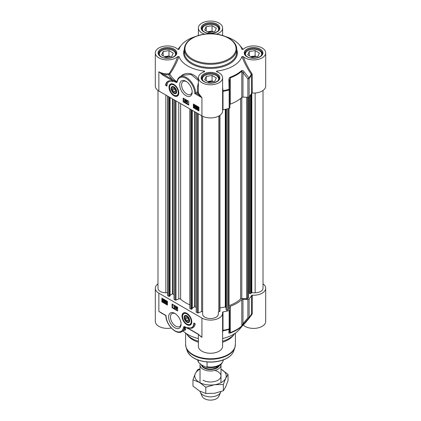 <?xml version="1.0" encoding="UTF-8"?>
<svg xmlns="http://www.w3.org/2000/svg" width="421" height="421" viewBox="0 0 421 421"><rect width="100%" height="100%" fill="white"/><g stroke="black" fill="none" stroke-linecap="round" stroke-linejoin="round"><path stroke-width="0.63" d="M252.242 93.025L252.242 74.612L251.963 73.754A0.653 0.284 -35.4 0 0 251.342 74.312A42.71 24.66 180 0 1 248.958 77.822A1.31 0.6 141.6 0 1 247.885 78.859L247.885 97.272A1.31 0.758 0 0 0 249.132 96.846A42.905 24.771 0 0 0 251.542 93.294A0.653 0.379 180 0 1 252.242 93.025A12.12 6.994 0 0 0 265.693 86.073L265.693 52.914A12.12 6.994 180 0 1 256.863 59.65A12.12 6.994 180 0 1 243.238 56.567L241.975 56.546C244.49 63.155 247.611 69.076 251.342 74.312L251.542 93.294M242.259 49.515L241.975 49.283A32.096 18.529 0 0 0 239.444 44.91A32.096 18.529 0 0 0 225.582 36.559M217.452 72.054L216.794 71.086A32.096 18.529 0 0 0 241.975 56.546M222.62 109.955A0.653 0.379 180 0 1 223.004 109.77L222.998 90.678L222.62 87.168M249.132 96.846L249.132 78.427A1.31 0.963 -140.1 0 0 248.958 77.822L244.022 71.712C243.28 70.654 242.485 70.275 241.633 70.565A36.816 21.255 180 0 1 230.15 77.196C229.156 77.964 228.729 79.053 228.871 80.458L229.077 89.305A42.71 24.66 180 0 1 222.998 90.678L222.62 90.72M198.386 91.789L194.755 93.562L201.933 97.704L199.028 93.946A12.12 6.994 180 0 1 198.386 91.789L198.38 90.857M247.885 97.272L242.975 97.125L242.975 72.717L247.885 78.859A1.31 0.758 0 0 0 249.132 78.427A42.905 24.771 0 0 0 251.542 74.875A0.653 0.379 0 0 1 252.242 74.612M171.005 84.2A6.552 3.784 60 0 1 171.1 84.147A6.552 3.784 60 0 1 172.447 83.842M173.91 95.741A6.931 3.999 -120 0 0 178.488 94.746A6.931 3.999 -120 0 0 177.373 88.084A6.931 3.999 -120 0 0 172.163 83.79A6.931 3.999 -120 0 0 169.089 88.331A6.931 3.999 -120 0 0 173.91 95.741M178.588 94.472A6.552 3.784 60 0 1 177.646 95.488A6.552 3.784 60 0 1 177.551 95.541M192.16 91.51A7.499 4.326 60 0 1 190.629 94.436A7.499 4.326 60 0 1 186.877 94.067A7.499 4.326 60 0 1 181.983 87.463A7.499 4.326 60 0 1 183.13 81.453A7.499 4.326 60 0 1 186.435 81.59M185.95 95.672A8.804 5.084 -120 0 0 192.181 92.078A8.804 5.084 -120 0 0 185.95 81.29A8.804 5.084 -120 0 0 179.725 84.884A8.804 5.084 -120 0 0 185.95 95.672M223.004 109.77A42.905 24.771 0 0 0 229.161 108.381A1.31 0.758 0 0 0 229.903 107.697A1.31 0.758 0 0 0 229.898 107.66L229.898 89.32M241.633 70.565A1.31 0.905 -132.5 0 1 241.796 71.181L241.796 97.477A37.011 21.366 180 0 1 230.25 104.145L230.25 77.848A37.011 21.366 0 0 0 241.796 71.181L242.975 72.717A1.31 0.595 141 0 0 244.022 71.712M222.62 91.536A0.653 0.379 180 0 1 223.004 91.352A42.905 24.771 0 0 0 229.161 89.962A1.31 0.758 0 0 0 229.903 89.278A1.31 0.758 0 0 0 229.898 89.241L229.64 80.243M229.903 107.697L229.903 89.278A1.31 1.31 0 0 0 229.898 89.241L229.64 80.411L230.25 77.848A1.31 0.568 70 0 0 230.15 77.196M229.903 104.329A1.31 0.758 180 0 1 230.25 104.145M229.898 89.241L229.077 89.305A1.31 0.463 74.4 0 1 229.161 89.962L229.161 108.381M229.64 80.211L228.871 80.458M241.796 97.477A1.31 0.758 180 0 1 242.975 97.125M195.418 36.559A32.096 18.529 0 0 0 181.556 44.91A32.096 18.529 0 0 0 179.025 49.283L178.736 49.515M176.978 81.569L176.478 82.016L163.306 74.333A12.772 7.373 0 0 0 168.753 74.691L169.847 74.043C173.499 68.87 176.557 63.039 179.025 56.546L177.762 56.567C175.446 62.813 172.599 68.449 169.216 73.486L168.684 73.78A12.12 6.994 180 0 1 158.859 71.77L162.843 75.138A0.653 0.379 -60 0 1 163.306 74.333L158.859 71.77L158.859 91.02L201.933 115.891A12.12 6.994 0 0 0 215.136 117.406A12.12 6.994 0 0 0 222.62 110.944L222.62 77.785A12.12 6.994 180 0 1 210.5 84.779A12.12 6.994 180 0 1 198.38 77.785A12.12 6.994 180 0 1 204.174 71.817L204.606 71.533M177.262 80.59L176.662 81.706A42.521 24.55 180 0 1 169.847 74.043A0.653 0.279 35.1 0 0 169.216 73.486M162.843 75.138L171.821 80.322A0.653 0.379 -60 0 1 172.284 79.522A43.637 25.197 0 0 1 168.753 74.691L168.684 73.78M176.367 82.521L176.931 82.411A0.653 0.521 -141.4 0 1 176.804 81.885L176.478 82.016A0.653 0.421 -66.5 0 0 176.367 82.521L171.821 80.322M193.365 103.992L198.922 107.197L198.922 110.944L193.365 107.734L193.365 103.992M183.172 98.109L188.729 101.319L188.729 105.061L183.172 101.85L183.172 98.109M165.574 85.274A11.399 6.578 60 0 1 167.853 81.337A11.399 6.578 60 0 1 173.042 81.621A9.825 5.673 -120 0 0 168.995 81.574A9.825 5.673 -120 0 0 166.963 86.073L165.574 85.274L166.037 85.005L166.979 85.547M197.733 91.983A12.772 7.373 0 0 0 198.412 94.604L201.933 97.704L201.933 115.891M198.38 79.411L196.57 77.143L194.702 75.601L192.165 74.238L189.866 73.564L187.619 73.37L185.066 73.754L182.867 74.68L180.288 76.622M179.025 56.546A32.096 18.529 0 0 0 204.211 71.086L203.548 72.054M176.962 81.6L177.173 80.964A0.653 0.447 11.9 0 0 177.173 80.964C177.578 79.069 178.472 77.706 179.867 76.869A13.098 7.562 -120 0 1 189.745 80.153A13.098 7.562 -120 0 1 195.665 93.02L198.412 94.604A0.653 0.505 149.4 0 0 199.028 93.946M198.38 83.005L197.46 86.652L197.265 92.094M204.174 71.817C204.806 71.417 204.822 71.17 204.211 71.086M216.794 71.086L216.826 71.817A12.12 6.994 180 0 1 222.62 77.785M216.394 71.533L216.826 71.817M251.963 73.754C248.506 68.66 245.596 62.929 243.238 56.567M242.086 49.436L243.238 49.262A12.12 6.994 180 0 1 256.863 46.178A12.12 6.994 180 0 1 265.693 52.914M217.147 34.269L216.515 34.175M204.485 34.175L203.853 34.269M204.174 34.012A12.12 6.994 180 0 1 198.38 28.044A12.12 6.994 180 0 1 210.5 21.05A12.12 6.994 180 0 1 222.62 28.044A12.12 6.994 180 0 1 216.826 34.012M177.762 56.567A12.12 6.994 180 0 1 164.137 59.65A12.12 6.994 180 0 1 155.307 52.914L155.307 86.073A12.12 6.994 0 0 0 158.859 91.02M155.307 52.914A12.12 6.994 180 0 1 164.137 46.184A12.12 6.994 180 0 1 177.762 49.262L178.914 49.436M179.867 76.869L182.577 75.301L191.013 74.454L198.38 80.5M177.173 80.964A0.653 0.447 11.9 0 0 177.352 81.364A12.446 7.183 60 0 1 186.887 78.916A12.446 7.183 60 0 1 194.755 93.562M168.09 81.211A11.399 6.578 -120 0 0 166.037 85.005M168.995 81.574L169.458 81.311A9.825 5.673 60 0 1 170.815 80.874M185.124 100.703L185.124 101.208M183.172 101.85L183.635 101.582L188.729 104.524M183.635 98.377L183.635 101.582M194.828 105.276L194.46 105.939L195.081 107.018M193.365 107.734L193.828 107.466L198.922 110.407M193.828 104.255L193.828 107.466M184.619 99.661L185.124 99.63L185.124 100.14L185.924 100.603L185.082 101.745L184.619 101.798L184.619 99.661L184.845 100.303L185.645 100.766L184.803 101.908M186.214 100.545L186.677 100.493L185.861 102.556L186.214 100.545L185.861 102.556M186.877 100.961L187.382 100.935L187.382 102.608L187.834 102.55L186.877 103.108L186.877 100.961L187.103 102.766L187.555 102.713L187.024 103.192L187.329 102.987M197.438 107.197L197.465 108.213M198.244 107.939L197.57 108.423L198.265 108.944M197.244 106.918L197.986 106.881L198.554 107.434M198.486 107.439L198.333 109.334L196.802 108.65L197.091 106.966L198.275 107.592L198.765 107.281L198.875 108.497L198.454 109.223M196.281 106.113L195.886 106.408L196.281 107.123L196.833 107.266L196.375 108.418L195.455 107.887L196.191 108.065L196.291 107.55L195.365 106.455L195.512 106.034L196.002 106.055L196.596 106.997L196.002 106.271L195.607 106.566L196.002 107.281L196.554 107.423L196.375 108.418M195.455 107.639L196.249 107.776M195.512 106.034L196.275 105.897L195.791 105.876L196.275 105.897L196.875 106.834L196.596 106.997M194.334 105.139L194.828 105.061L195.249 105.524L195.433 106.497L194.828 107.244M194.555 107.402L193.949 105.96L194.555 105.218L195.155 106.66L194.555 107.402L195.049 107.323M184.845 100.545L185.424 100.877L184.845 101.508L184.845 100.545M185.124 100.14L184.845 100.303M185.124 99.63L184.845 99.793M185.924 100.845L185.645 101.008M185.924 100.603L185.645 100.766M186.677 100.493L186.398 100.651M187.382 100.935L187.103 101.093M187.834 102.55L187.555 102.713M187.382 102.608L187.103 102.766M197.186 108.376L197.081 107.776L197.712 107.287L198.123 107.702L197.186 108.376M197.275 107.239L197.712 107.287M197.291 108.586L198.233 107.908L198.344 108.518L197.707 109.013L197.291 108.586L197.57 108.423M198.154 109.065L197.707 109.013L197.986 108.85M198.67 107.634L198.391 107.797M198.891 107.476L198.612 107.634M196.281 107.123L196.618 107.108M196.833 107.266L196.554 107.423M194.455 105.008L194.828 105.061M194.923 106.524L194.555 107.187L194.186 106.097L194.555 105.434L194.923 106.524M160.043 55.935A8.12 4.689 180 0 1 161.68 50.667A8.12 4.689 180 0 1 173.168 50.667A8.12 4.689 180 0 1 174.81 55.935M171.705 56.456L165.858 57.361L161.58 54.888L163.148 51.515L168.989 50.609L173.268 53.083L171.705 56.456M161.548 50.752A8.515 4.915 0 0 0 161.406 50.83A8.515 4.915 0 0 0 158.912 54.304A8.515 4.915 0 0 0 158.912 54.441L158.912 54.304M175.936 54.441A8.515 4.915 0 0 0 175.941 54.304A8.515 4.915 0 0 0 173.447 50.83A8.515 4.915 0 0 0 173.305 50.752M168.668 56.924A4.352 2.515 0 0 0 168.553 56.903A4.352 2.515 0 0 0 165.416 57.103M170.242 56.682L168.989 55.956L164.606 56.635M163.148 51.515L163.148 55.793M168.989 50.609L168.989 55.956M203.117 80.806A8.12 4.689 180 0 1 202.654 80.069A8.12 4.689 180 0 1 204.759 75.538A8.12 4.689 180 0 1 216.241 75.538A8.12 4.689 180 0 1 217.883 80.806M208.932 82.227L204.653 79.758L206.222 76.385L212.068 75.48L216.347 77.948L214.778 81.321L208.932 82.227M219.015 79.174L219.015 79.301A8.515 4.915 0 0 0 219.015 79.174A8.515 4.915 0 0 0 218.725 77.901A8.515 4.915 0 0 0 216.52 75.696A8.515 4.915 0 0 0 216.378 75.617M204.622 75.617A8.515 4.915 0 0 0 204.48 75.696A8.515 4.915 0 0 0 201.985 79.174A8.515 4.915 0 0 0 201.985 79.306L201.985 79.174M211.747 81.795A4.352 2.515 0 0 0 208.49 81.974M213.315 81.548L212.068 80.827L207.685 81.506M206.222 76.385L206.222 80.664M212.068 75.48L212.068 80.827M246.19 55.935A8.12 4.689 180 0 1 245.727 55.198A8.12 4.689 180 0 1 247.832 50.667A8.12 4.689 180 0 1 259.32 50.667A8.12 4.689 180 0 1 260.957 55.935M252.011 57.361L247.732 54.888L249.295 51.515L255.142 50.609L259.42 53.083L257.852 56.456L252.011 57.361M262.088 54.304L262.088 54.43A8.515 4.915 0 0 0 262.088 54.304A8.515 4.915 0 0 0 261.799 53.035A8.515 4.915 0 0 0 259.594 50.83A8.515 4.915 0 0 0 259.452 50.752M247.695 50.752A8.515 4.915 0 0 0 247.553 50.83A8.515 4.915 0 0 0 245.059 54.304A8.515 4.915 0 0 0 245.064 54.441M254.821 56.924A4.352 2.515 0 0 0 251.563 57.103M256.394 56.682L255.142 55.956L250.758 56.635M249.295 51.515L249.295 55.793M255.142 50.609L255.142 55.956M203.117 31.07A8.12 4.689 180 0 1 204.759 25.802A8.12 4.689 180 0 1 216.241 25.802A8.12 4.689 180 0 1 217.883 31.07M214.778 31.586L208.932 32.491L204.653 30.023L206.222 26.644L212.068 25.739L216.347 28.212L214.778 31.586M204.622 25.881A8.515 4.915 0 0 0 204.48 25.96A8.515 4.915 0 0 0 201.985 29.438A8.515 4.915 0 0 0 201.985 29.57L201.985 29.438M219.015 29.438L219.015 29.565A8.515 4.915 0 0 0 219.015 29.438A8.515 4.915 0 0 0 216.52 25.96A8.515 4.915 0 0 0 216.378 25.881M211.747 32.054A4.352 2.515 0 0 0 211.626 32.038A4.352 2.515 0 0 0 208.49 32.233M213.315 31.812L212.068 31.091L207.685 31.77M206.222 26.644L206.222 30.922M212.068 25.739L212.068 31.091M171.115 88.247A3.963 2.289 -120 0 0 173.815 93.262A3.963 2.289 -120 0 0 176.709 91.704A3.963 2.289 -120 0 0 173.91 86.847A3.963 2.289 -120 0 0 171.115 88.247M171.594 88.615A3.621 2.089 60 0 1 171.594 88.468A3.621 2.089 60 0 1 171.6 88.268A3.621 2.089 60 0 1 174.036 86.926M176.709 91.557A3.621 2.089 60 0 1 174.152 92.899L174.152 92.899A3.621 2.089 60 0 1 174.026 92.825M173.91 92.757L173.91 92.757A3.273 1.889 60 0 1 171.594 88.747A3.273 1.889 60 0 1 173.91 87.41A3.273 1.889 60 0 1 176.225 91.42A3.273 1.889 60 0 1 173.91 92.757L174.152 92.899L173.91 92.757M175.299 91.815L173.91 91.936L172.521 90.21L172.521 88.357L173.91 88.231L175.299 89.962L175.299 91.815M172.521 90.21L174.557 89.036M173.91 91.936L175.299 91.136M198.38 341.226A26.202 15.124 180 0 1 191.971 338.51A26.202 15.124 180 0 1 186.582 333.99A26.202 15.124 180 0 1 186.24 333.532M198.38 342.22A24.892 14.372 180 0 1 192.902 339.831A24.892 14.372 180 0 1 187.777 335.532L186.582 333.99M234.76 333.532A26.202 15.124 180 0 1 234.418 333.99L233.223 335.532A24.892 14.372 180 0 1 222.62 342.22M234.418 333.99A26.202 15.124 180 0 1 222.62 341.226M229.877 328.527L229.898 328.238A1.31 0.758 180 0 1 229.903 328.28L229.903 309.861A1.31 0.758 180 0 0 229.898 309.819L229.64 306.988A1.31 0.758 0 0 1 229.64 306.946A1.31 0.758 0 0 1 230.25 306.309A37.011 21.366 0 0 0 241.796 299.641L241.796 325.933A37.011 21.366 180 0 1 230.25 332.601L229.64 331.395M263.009 283.849A12.12 6.994 180 0 1 265.693 288.238A12.12 6.994 180 0 1 252.242 295.189A0.653 0.379 0 0 0 251.542 295.458L251.542 313.877A42.905 24.771 180 0 1 249.132 317.429A1.31 0.758 180 0 1 247.885 317.855L242.975 323.696L242.975 299.289L247.885 299.436L247.885 317.855A1.31 0.663 39.7 0 0 248.958 317.939A42.71 24.66 0 0 0 249.016 317.871A42.71 24.66 0 0 0 251.342 314.429L251.542 313.877L251.342 314.429M191.555 323.375A6.552 3.784 60 0 1 190.618 324.396A6.552 3.784 60 0 1 190.524 324.444M186.877 313.335A6.931 3.999 -120 0 0 185.129 312.698A6.931 3.999 -120 0 0 183.414 320.991A6.931 3.999 -120 0 0 191.455 323.649A6.931 3.999 -120 0 0 186.877 313.335M183.977 313.103A6.552 3.784 60 0 1 184.066 313.05A6.552 3.784 60 0 1 185.419 312.745M181.046 323.623A7.499 4.326 60 0 1 179.509 326.554A7.499 4.326 60 0 1 175.762 326.18A7.499 4.326 60 0 1 170.863 319.576A7.499 4.326 60 0 1 172.015 313.566A7.499 4.326 60 0 1 175.32 313.703M174.836 313.403L174.836 313.403A8.804 5.084 -120 0 0 168.61 316.997A8.804 5.084 -120 0 0 174.836 327.785A8.804 5.084 -120 0 0 181.062 324.191A8.804 5.084 -120 0 0 174.836 313.403L174.836 313.403M229.903 309.861A1.31 0.758 180 0 1 229.161 310.54A42.905 24.771 180 0 1 223.004 311.935A0.653 0.379 0 0 0 222.541 312.293A0.653 0.379 0 0 0 222.546 312.335A12.12 6.994 180 0 1 222.62 313.108A12.12 6.994 180 0 1 215.136 319.571A12.12 6.994 180 0 1 201.933 318.055L201.933 337.305L197.949 333.937A0.653 0.379 120 0 0 198.08 334.237A0.653 0.379 120 0 0 198.144 334.258M222.62 332.206L222.998 330.795L223.004 311.935M251.437 314.287L249.016 317.871L239.444 329.406A32.096 18.529 180 0 1 222.62 338.558M222.62 331.027A0.653 0.6 -169.9 0 1 222.998 330.795A42.71 24.66 0 0 0 229.077 329.417L228.871 332.558C228.729 333.111 229.156 333.279 230.15 333.064A36.816 21.255 0 0 0 241.633 326.433L248.958 317.939A1.31 0.963 -140.1 0 0 249.132 317.429L249.132 299.01A1.31 0.758 180 0 1 247.885 299.436M251.542 295.458A42.905 24.771 180 0 1 249.132 299.01M228.871 332.558A1.31 1.226 4.8 0 0 229.64 331.543L229.64 331.543A1.31 1.226 4.8 0 0 229.64 331.522M229.161 310.54L229.161 328.959A1.31 0.463 74.4 0 1 229.077 329.417A1.31 1.221 4.6 0 0 229.898 328.301M244.022 323.812A1.31 0.658 40.4 0 1 242.975 323.696L241.796 325.933A1.31 0.905 -132.5 0 1 241.633 326.433M242.975 299.289A1.31 0.758 0 0 0 241.796 299.641M157.991 283.849A12.12 6.994 180 0 0 155.307 288.238A12.12 6.994 180 0 0 158.859 293.184L201.933 318.055M197.949 333.937L188.966 328.754L184.419 326.554L183.861 326.664A0.653 0.521 38.6 0 0 184.372 326.97L189.103 329.054L198.08 334.237M167.426 305.083L161.869 301.878L161.869 298.131L167.426 301.341L167.426 305.083M177.615 310.966L172.057 307.756L172.057 304.015L177.615 307.225L177.615 310.966M195.218 323.802A11.399 6.578 60 0 1 192.939 327.738A11.399 6.578 60 0 1 187.75 327.454A9.825 5.673 -120 0 0 191.792 327.501A9.825 5.673 -120 0 0 193.828 323.002L195.218 323.802M161.232 312.961L158.859 311.366L163.516 314.113M184.272 330.274L185.208 330.185L185.672 329.406L184.756 327.006A0.653 0.553 -33.1 0 0 184.372 326.97L184.803 329.869L181.851 331.674A13.098 7.562 -120 0 0 184.351 327.817A0.653 0.447 -168.1 0 1 183.435 327.712A12.446 7.183 60 0 1 173.899 330.159A12.446 7.183 60 0 1 166.037 315.513L158.859 311.366L158.859 293.184M198.38 338.558A32.096 18.529 180 0 1 183.035 330.985M155.307 288.238L155.307 321.397A12.12 6.994 0 0 0 171.279 328.027M243.133 324.965L243.238 325.049C245.596 322.633 248.506 319.092 251.963 314.424L252.242 313.608L252.242 295.189M243.238 325.049A12.12 6.994 0 0 0 256.863 328.133A12.12 6.994 0 0 0 265.693 321.397L265.693 288.238M251.963 314.424A0.653 0.358 38.6 0 0 251.395 314.361M198.38 334.411L198.38 346.267A12.12 6.994 0 0 0 210.5 353.261A12.12 6.994 0 0 0 222.62 346.267L222.62 313.108M186.682 327.806A42.521 24.55 0 0 1 184.756 327.006L184.614 326.885A0.653 0.421 113.5 0 1 184.419 326.554M199.417 335.19A12.12 6.994 0 0 0 201.933 337.305L198.086 334.227M188.966 328.754A0.653 0.379 120 0 0 189.103 329.054M190.434 327.933A11.399 6.578 -120 0 0 193.165 327.596M194.276 323.26A9.825 5.673 60 0 1 192.255 327.233L191.792 327.501M176.315 307.493L176.015 307.819L176.315 307.998M172.521 304.283L172.521 307.493L177.615 310.435M172.057 307.756L172.521 307.493M166.632 301.52L166.927 303.288M162.332 298.4L162.332 301.61L167.426 304.551M161.869 301.878L162.332 301.61M176.357 306.956L176.82 306.904L177.067 308.672L176.541 308.688L176.541 309.203L176.315 308.556L175.51 308.093L176.541 307.062L176.794 308.835M176.82 308.819L176.541 309.203M175.299 306.309L175.757 306.251L174.941 308.314L175.299 306.309L174.941 308.314M174.415 305.504L173.605 305.893L174.562 305.588L174.283 307.898L174.057 306.093L173.605 305.893L174.283 305.751L174.283 307.898M163.985 300.515L163.311 300.999L164.001 301.504M163.169 299.757L163.206 300.789M164.232 300.015L164.069 301.894L162.669 301.42L162.559 300.205L162.827 299.526L164.022 300.168L164.511 299.857L164.611 301.062L164.19 301.783M162.98 299.478L163.727 299.447L164.301 300.005M164.564 301.862L165.158 302.588L165.548 302.294L165.153 301.578L164.606 301.436L164.785 300.441L165.706 300.973L164.964 300.799L164.864 301.315L165.79 302.41L165.642 302.825L165.158 302.804L164.564 301.862L165.079 301.82L165.437 302.431L165.827 302.131M164.785 300.441L165.985 300.81L165.706 301.226M165.19 300.926L166.069 302.246L165.921 302.667L165.158 302.804M166.39 301.378L166.884 301.299L167.426 302.115M167.426 303.294L167.1 303.562M176.315 308.319L175.736 307.983L176.315 307.351L176.315 308.319M177.067 308.43L176.794 308.593M176.82 308.288L176.541 308.451M176.82 306.904L176.541 307.062M176.015 307.819L175.736 307.983M175.757 306.251L175.478 306.414M174.562 305.588L174.283 305.751M163.974 300.489L164.079 301.083L163.448 301.573L163.032 301.157L163.974 300.489M163.885 301.625L163.448 301.573L163.722 301.415M163.869 300.278L162.927 300.952L162.811 300.347L163.453 299.852L163.869 300.278M163.001 299.799L163.453 299.852M164.411 300.21L164.137 300.368M164.637 300.052L164.358 300.21M163.122 300.499L162.843 300.662M163.311 300.999L163.032 301.157M163.49 301.231L163.211 301.389M165.079 301.82L164.8 301.978M165.143 301.152L164.864 301.315M165.985 300.81L165.706 300.973M166.884 301.299L166.605 301.457L167.211 302.899L166.605 303.641L166 302.199L166.511 301.247M167.258 303.53L166.605 303.641M166.237 302.336L166.605 301.673L166.974 302.762L166.605 303.425L166.237 302.336L166.516 302.178M189.676 320.828A3.963 2.289 -120 0 0 189.682 320.607A3.963 2.289 -120 0 0 186.877 315.755A3.963 2.289 -120 0 0 184.077 317.297A3.963 2.289 -120 0 0 186.75 322.149A3.963 2.289 -120 0 0 189.676 320.828M189.676 320.46A3.621 2.089 60 0 1 189.676 320.528A3.621 2.089 60 0 1 187.124 321.802A3.621 2.089 60 0 1 186.998 321.728M184.566 317.518A3.621 2.089 60 0 1 184.561 317.371A3.621 2.089 60 0 1 187.003 315.829M186.877 316.313A3.273 1.889 60 0 1 189.192 320.328A3.273 1.889 60 0 1 186.877 321.665A3.273 1.889 60 0 1 184.561 317.655A3.273 1.889 60 0 1 186.877 316.313M185.487 317.26L186.877 317.139L188.266 318.865L188.266 320.718L186.877 320.844L185.487 319.113L185.487 317.26M186.877 320.844L188.266 320.039M185.487 319.113L187.524 317.939M248.585 97.183L248.585 297.726A0.653 0.379 180 0 1 248.39 297.989L247.306 298.621A0.653 0.379 180 0 1 246.806 298.731L241.812 298.578A1.31 0.758 0 0 0 240.628 298.936A35.369 20.424 180 0 1 229.035 305.63A1.31 0.758 0 0 0 228.677 305.82M249.374 292.905L248.585 292.758M263.009 90.462L263.009 288.238A7.862 4.536 180 0 1 255.147 292.774L251.811 292.774A0.653 0.379 0 0 0 251.19 293.037L250.548 293.684L249.374 293.353L249.385 96.541M167.647 292.774L165.853 292.774A7.862 4.536 180 0 1 157.991 288.238L157.991 90.462M170.021 295.779L169.279 296.421L167.837 295.8A0.653 0.379 180 0 1 167.647 295.537L167.647 96.093M174.02 294.558L172.426 293.853L170.095 295.2M189.876 304.83A35.369 20.424 180 0 1 180.625 299.173A1.31 0.758 0 0 0 178.767 298.957L176.004 300.073A0.653 0.379 180 0 1 175.162 300.031L174.094 299.199M192.25 308.614L191.508 309.256L190.071 308.64A0.653 0.379 180 0 1 189.876 308.372L189.876 108.928M196.249 307.393L194.66 306.688L192.329 308.035M202.638 311.856A0.653 0.379 0 0 0 202.285 311.519A0.653 0.379 0 0 0 201.612 311.545L198.238 312.908A0.653 0.379 180 0 1 197.396 312.866L196.328 312.035M219.93 115.338L219.946 311.408L218.815 311.729A0.653 0.379 0 0 0 218.362 312.087L218.362 314.013A7.862 4.536 180 0 1 210.5 318.555A7.862 4.536 180 0 1 202.638 314.013L202.638 116.27M226.072 307.835L225.293 306.935L219.946 307.94M228.677 309.219L228.677 108.513L228.671 309.198A0.653 0.379 180 0 1 228.677 309.219A0.653 0.379 180 0 1 228.482 309.488L227.393 310.114A0.653 0.379 180 0 1 226.309 309.961L226.088 309.477M220.936 364.391A10.483 6.052 180 0 1 220.983 364.954A10.483 6.052 180 0 1 214.51 370.543A10.483 6.052 180 0 1 203.09 369.233A10.483 6.052 180 0 1 200.017 364.954A10.483 6.052 180 0 1 200.143 364.028M207.053 361.971L207.053 366.791L206.064 367.244L201.77 365.028L198.37 362.26L198.202 360.108M220.867 391.688A10.483 6.052 180 0 1 220.625 392.351A10.483 6.052 180 0 1 213.221 396.64A10.483 6.052 180 0 1 203.09 395.072A10.483 6.052 180 0 1 200.375 392.351A10.483 6.052 180 0 1 200.054 391.298M220.625 392.351L218.731 396.466A8.515 4.915 180 0 1 212.71 399.95A8.515 4.915 180 0 1 204.48 398.676A8.515 4.915 180 0 1 202.269 396.466L200.375 392.351M203.09 380.226A10.478 6.052 0 0 0 219.099 379.405A10.478 6.052 0 0 0 214.878 370.454M200.017 369.185A15.719 9.078 0 0 0 195.318 373.601A15.719 9.078 0 0 0 199.386 382.368A15.719 9.078 0 0 0 214.568 384.715A15.719 9.078 0 0 0 225.682 378.3A15.719 9.078 0 0 0 221.614 369.533A15.719 9.078 0 0 0 220.983 369.185M220.983 369.175L228.035 374.385L225.682 378.3L223.335 384.505L214.568 384.715L205.801 387.22L199.386 382.368L192.965 379.805L195.318 373.601L197.665 369.685L200.017 368.807M192.965 379.805L192.965 386.073L199.386 390.925L205.801 393.482L214.568 393.272L223.335 390.772L225.682 386.857L228.035 380.647L228.035 374.385M205.801 387.22L205.801 393.482M223.335 384.505L223.335 390.772M184.298 49.173A26.202 15.124 0 0 0 191.971 59.866A26.202 15.124 0 0 0 220.525 63.145A26.202 15.124 0 0 0 236.702 49.173C236.928 41.253 225.909 34.385 212.921 33.833C207.611 33.564 202.606 34.169 197.917 35.648C189.25 38.606 184.708 43.116 184.298 49.173L184.298 52.383A26.202 15.124 180 0 0 191.971 63.076A26.202 15.124 180 0 0 220.525 66.355A26.202 15.124 180 0 0 236.702 52.383L236.702 49.173M192.434 59.066A25.544 14.751 180 0 1 192.434 38.206A25.544 14.751 180 0 1 228.566 38.206A25.544 14.751 180 0 1 228.566 59.066A25.544 14.751 180 0 1 192.434 59.066M176.931 82.411L177.352 81.364M176.757 81.521L176.899 81.721A0.653 0.51 -148.5 0 0 177.02 82.274M184.298 49.51A26.855 15.503 0 0 0 191.508 63.876A26.855 15.503 0 0 0 223.456 66.497A26.855 15.503 0 0 0 236.702 49.51M203.875 31.87A9.367 5.41 0 0 0 219.546 29.444A9.367 5.41 0 0 0 208.074 22.823A9.367 5.41 0 0 0 203.875 31.87M201.791 28.581A8.709 5.031 180 0 1 207.164 23.934A8.709 5.031 180 0 1 216.662 25.023A8.709 5.031 180 0 1 219.209 28.581C219.904 32.322 209.258 35.201 204.206 31.838C202.575 30.833 201.77 29.744 201.791 28.581M160.801 56.74A9.367 5.41 0 0 0 176.473 54.314A9.367 5.41 0 0 0 165 47.694A9.367 5.41 0 0 0 160.801 56.74M158.712 53.451A8.709 5.031 180 0 1 164.09 48.804A8.709 5.031 180 0 1 173.584 49.894A8.709 5.031 180 0 1 176.136 53.451C176.831 57.193 166.184 60.066 161.127 56.709C159.501 55.698 158.696 54.614 158.712 53.451M203.875 81.606A9.367 5.41 0 0 0 219.546 79.185A9.367 5.41 0 0 0 208.074 72.559A9.367 5.41 0 0 0 203.875 81.606M201.791 78.317A8.709 5.031 180 0 1 207.164 73.67A8.709 5.031 180 0 1 216.662 74.764A8.709 5.031 180 0 1 219.209 78.317C219.904 82.058 209.258 84.937 204.206 81.574C202.575 80.569 201.77 79.485 201.791 78.317M246.953 56.74A9.367 5.41 0 0 0 262.62 54.314A9.367 5.41 0 0 0 251.153 47.694A9.367 5.41 0 0 0 246.953 56.74M244.864 53.451A8.709 5.031 180 0 1 250.242 48.804A8.709 5.031 180 0 1 259.736 49.894A8.709 5.031 180 0 1 262.288 53.451C262.978 57.193 252.332 60.066 247.28 56.709C245.654 55.698 244.848 54.614 244.864 53.451M198.875 108.497L198.596 108.66M198.302 107.118L198.023 107.281M197.986 106.881L197.707 107.039M197.354 107.613L197.081 107.776M195.249 105.524L194.976 105.682M194.46 105.939L194.186 106.097M169.568 87.231A6.157 3.557 -120 0 0 173.61 94.925A6.157 3.557 -120 0 0 178.251 92.941A6.157 3.557 -120 0 0 174.21 85.242A6.157 3.557 -120 0 0 169.568 87.231M178.809 92.962A6.552 3.784 -120 0 0 178.809 92.957A6.552 3.784 -120 0 1 177.462 95.599C175.541 96.651 173.305 95.409 170.752 91.867L169.447 87.647C169.405 86.026 169.889 84.889 170.91 84.253A6.552 3.784 -120 0 1 173.873 84.405M235.392 333.095L235.392 344.399A24.892 14.372 180 0 1 220.025 357.676A24.892 14.372 180 0 1 192.902 354.561A24.892 14.372 180 0 1 185.608 344.399L185.608 333.095M233.781 350.872C232.155 355.177 228.14 358.376 221.725 360.465C217.641 361.734 213.294 362.265 208.679 362.076C197.328 361.213 190.176 357.482 187.219 350.872A23.713 13.688 180 0 0 193.734 357.955A23.713 13.688 180 0 0 217.446 361.365A23.713 13.688 180 0 0 233.781 350.872L234.855 347.667A24.802 14.319 180 0 1 217.768 358.645A24.802 14.319 180 0 1 192.965 355.077A24.802 14.319 180 0 1 186.145 347.667L185.608 344.399M229.898 328.238L229.898 309.903M230.15 333.064A1.31 0.568 70 0 0 230.25 332.601L230.25 306.309M229.64 331.543L229.898 328.38A1.31 1.31 0 0 0 229.903 328.28A1.31 0.758 180 0 1 229.161 328.959A42.905 24.771 180 0 1 223.004 330.348A0.653 0.379 180 0 0 222.62 330.532M183.861 326.664L183.435 327.712M252.242 313.608A0.653 0.379 0 0 0 251.542 313.877M184.819 327.101A0.653 0.558 -32.5 0 0 184.356 327.085A0.653 0.51 31.5 0 1 183.766 326.796M163.727 299.447L163.448 299.605M164.611 301.062L164.332 301.226M164.558 300.62L164.279 300.783M163.09 300.184L162.811 300.347M165.495 301.22L165.216 301.383M191.223 321.844A6.157 3.557 -120 0 0 187.177 314.15A6.157 3.557 -120 0 0 182.535 316.134A6.157 3.557 -120 0 0 186.577 323.833A6.157 3.557 -120 0 0 191.223 321.844M186.845 313.313A6.552 3.784 -120 0 0 183.882 313.156L182.419 315.95C181.893 320.107 187.208 326.475 190.429 324.502A6.552 3.784 -120 0 0 191.776 321.865A6.552 3.784 -120 0 0 191.776 321.86M229.035 305.63L229.035 108.413M240.628 298.936L240.628 98.482M241.812 298.578L241.812 97.467M246.806 298.731L246.806 97.24M247.306 298.621L247.306 97.256M248.39 297.989L248.39 97.23M249.337 292.9L249.337 96.598M249.553 293.495L249.553 96.33M250.548 293.684L250.548 94.957M250.879 293.584L250.879 94.446M251.19 293.037L251.19 93.93M251.811 292.774L251.811 93.088M255.147 292.774L255.147 93.009M165.853 292.774L165.853 95.057M167.837 295.8L167.837 96.204M168.905 296.421L168.905 96.825M169.279 296.421L169.279 97.041M170.021 295.995L170.021 97.467M172.426 293.853L172.426 98.856M172.799 293.853L172.799 99.072M174.094 299.415L174.094 99.819M175.162 300.031L175.162 100.435M176.004 300.073L176.004 100.919M178.767 298.957L178.767 102.519M180.625 299.173L180.625 103.592M190.071 308.64L190.071 109.044M191.139 309.256L191.139 109.66M191.508 309.256L191.508 109.876M192.25 308.83L192.25 110.302M194.66 306.688L194.66 111.691M195.028 306.688L195.028 111.907M196.328 312.25L196.328 112.654M197.396 312.866L197.396 113.27M198.238 312.908L198.238 113.754M201.612 311.545L201.612 115.707M218.815 311.729L218.815 116.033M219.762 311.551L219.762 115.454M225.293 306.935L225.293 109.323M225.624 307.03L225.624 109.255M226.088 309.572L226.088 109.15L226.072 309.524M226.309 309.961L226.309 109.102M227.393 310.114L227.393 108.844M228.482 309.488L228.482 108.565M218.636 365.933A8.841 5.105 180 0 1 204.248 367.544A8.841 5.105 180 0 1 201.885 365.091M201.443 364.833A9.104 5.257 0 0 0 204.064 368.022A9.104 5.257 0 0 0 212.968 369.364A9.104 5.257 0 0 0 219.352 365.539M223.267 359.939A12.772 7.373 180 0 1 207.053 366.791M198.202 361.681A12.772 7.373 180 0 1 197.733 359.939M239.444 44.91L243.133 49.346M181.556 44.91L177.867 49.346M198.38 90.904L198.38 77.785M222.62 35.501L222.62 28.044M198.38 35.501L198.38 28.044M198.333 109.334L198.612 109.176M197.091 106.966L197.37 106.808M195.565 105.997L195.839 105.839M161.68 50.667L161.406 50.83M173.168 50.667L173.447 50.83M204.759 75.538L204.48 75.696M216.241 75.538L216.52 75.696M247.832 50.667L247.553 50.83M259.32 50.667L259.594 50.83M204.759 25.802L204.48 25.96M216.241 25.802L216.52 25.96M171.594 88.747L171.594 88.468M234.855 347.667L235.392 344.399M187.219 350.872L186.145 347.667M161.227 312.956L165.848 315.629C165.774 324.48 176.199 335.432 181.851 331.674M162.827 299.526L163.106 299.363M164.069 301.894L164.348 301.736M165.595 302.862L165.874 302.699M184.561 317.655L184.561 317.371M249.374 96.556L249.374 293.353M170.095 97.509L170.095 295.884M174.02 99.777L174.02 299.31M192.329 110.344L192.329 308.719M196.249 112.612L196.249 312.145M219.946 115.328L219.946 311.408M223.272 359.692C222.156 367.286 213.294 368.396 206.064 367.244M198.37 362.26L197.728 359.692M200.017 364.954L200.017 382.715M220.983 364.954L220.983 382.715"/></g></svg>
